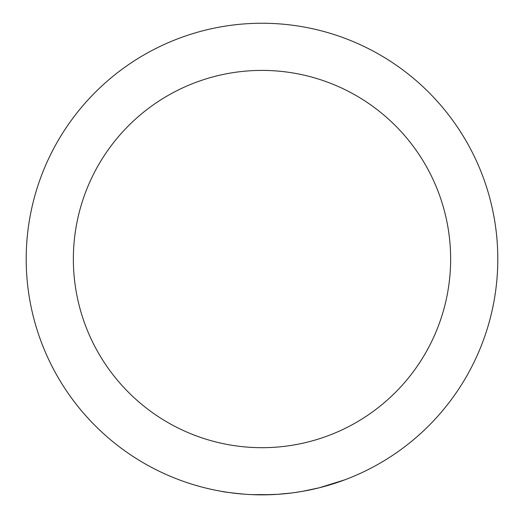 <?xml version="1.0" encoding="UTF-8"?>
<svg xmlns="http://www.w3.org/2000/svg" width="524" height="524" viewBox="0 0 524 524"><rect width="100%" height="100%" fill="white"/><g stroke="black" fill="none" stroke-linecap="round" stroke-linejoin="round"><path stroke-width="0.79" d="M26.2 259.046A235.8 235.8 0 0 1 262 23.246A235.8 235.8 0 0 1 497.8 259.046A235.8 235.8 0 0 1 262 494.846A235.8 235.8 0 0 1 26.2 259.046A235.8 235.8 0 0 0 262 494.846A235.8 235.8 0 0 0 497.8 259.046M344.694 479.866L319.424 487.746L302.361 491.368L293.217 492.77M248.383 494.453L244.708 494.211C230.881 492.842 223.231 491.898 221.744 491.381L221.698 491.374M302.512 491.342L301.935 491.44M291.816 492.953L277.792 494.315L262.144 494.846M299.793 491.794L293.23 492.77M291.835 492.953L279.528 494.191M278.27 494.283L277.792 494.315M271.76 494.643L251.854 494.623M246.339 494.322L244.8 494.217M237.267 493.543L232.754 493.025M237.182 493.536L227.953 492.37M225.877 492.062L221.888 491.407M248.14 494.44L246.49 494.335M450.64 259.046A188.64 188.64 0 0 0 262 70.406A188.64 188.64 0 0 0 73.36 259.046A188.64 188.64 0 0 0 262 447.686A188.64 188.64 0 0 0 450.64 259.046"/></g></svg>
